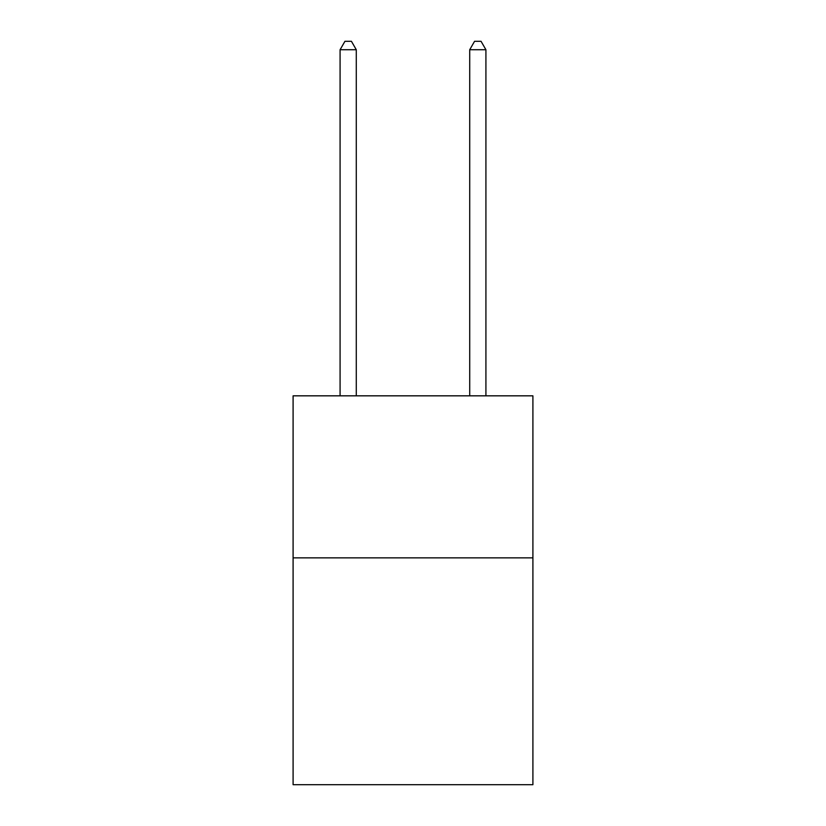 <?xml version="1.0" encoding="UTF-8"?>
<svg xmlns="http://www.w3.org/2000/svg" width="826" height="826" viewBox="0 0 826 826"><rect width="100%" height="100%" fill="white"/><g stroke="black" fill="none" stroke-linecap="round" stroke-linejoin="round"><path stroke-width="1.24" d="M532.904 557.86L532.904 784.7L293.096 784.7L293.096 395.83L532.904 395.83L532.904 557.86L293.096 557.86M356.285 395.83L356.285 49.725L340.085 49.725L340.085 395.83M340.085 49.725L344.948 41.3L351.432 41.3L356.285 49.725M485.915 395.83L485.915 49.725L469.715 49.725L469.715 395.83M469.715 49.725L474.568 41.3L481.052 41.3L485.915 49.725"/></g></svg>
